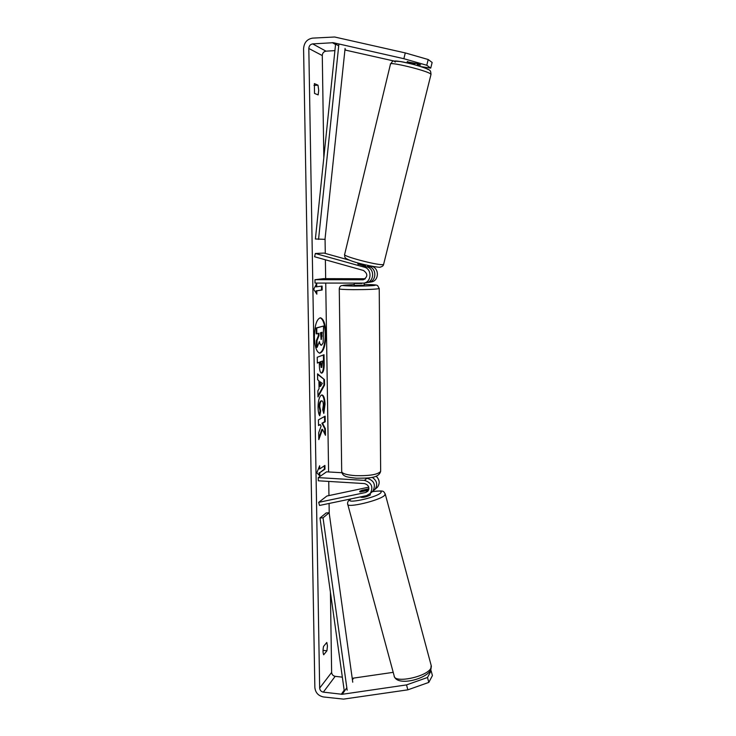 <?xml version="1.0" encoding="UTF-8"?>
<svg xmlns="http://www.w3.org/2000/svg" width="736" height="736" viewBox="0 0 736 736"><rect width="100%" height="100%" fill="white"/><g stroke="black" fill="none" stroke-linecap="round" stroke-linejoin="round"><path stroke-width="1.1" d="M358.046 263.976L366.96 266.892C374.725 268.649 374.394 281.557 366.574 282.688L365.958 282.79M367.384 282.477L368.828 282.339C376.593 281.207 376.924 268.401 369.205 266.662L367.641 266.23M369.849 265.852L371.8 266.395C379.454 268.125 379.114 280.812 371.413 281.934L370.806 282.035M314.962 279.708L315.017 283.066L363.906 283.102C371.79 281.962 372.122 268.944 364.283 267.168L315.348 253.488L314.585 256.754L363.474 270.471C368 273.792 367.908 276.892 363.188 279.772L314.962 279.708L323.573 278.64L365.295 278.751M364.164 279.248L354.154 279.312L364.798 279.128M315.348 253.488L323.978 253.064L349.269 260.112M368.902 488.741L362.6 490.185M362.572 490.075L359.674 491.39L360.346 491.952L368.524 490.222M375.461 488.759L377.458 487.214C380.098 483.368 379.666 479.697 376.142 476.192M372.186 477.296C376.998 480.645 377.927 484.665 374.992 489.357L373.189 490.811M365.682 492.485L318.67 502.357L319.516 505.457L366.528 495.641L370.309 493.442C373.557 486.956 371.597 482.595 364.412 480.369L318.256 477.618L318.311 480.792L364.449 483.58C368.653 484.895 369.785 487.453 367.853 491.243L365.682 492.485L368.258 490.286M341.872 472.724L326.563 471.84L318.256 477.618M370.806 492.807L372.848 491.225C376.078 484.785 374.127 480.461 367.006 478.262L365.396 478.17M318.67 502.357L326.931 496.009L368.754 487.168M366.629 490.627L368.819 489.32M368.856 489.146L361.735 490.369L359.674 491.39L359.876 491.924L366.602 490.516M360.842 496.828L360.962 497.269C363.244 497.702 366.316 496.975 370.162 495.089L370.346 494.73M325.882 333.868C325.468 324.088 323.647 318.725 320.408 317.786C316.655 319.028 314.64 325.496 314.382 337.18C314.833 346.987 316.646 352.323 319.829 353.179C323.619 351.872 325.634 345.432 325.882 333.868M319.516 353.151C323.15 351.394 325.064 344.963 325.266 333.859C324.898 324.493 323.178 319.148 320.105 317.805M326.94 650.799L327.446 645.95L326.812 642.473L323.536 646.401C322.819 650.136 322.865 652.933 323.674 654.801L326.94 650.799L323.03 650.376M318.706 90.307L318.154 94.907L314.53 93.435L314.373 83.6L318.007 85.183L318.706 90.307M417.303 64.538L420.661 64.97L417.57 63.692L407.385 61.833M322.488 429.355L325.468 435.289L325.349 428.692L322.543 423.283L325.229 421.756L325.128 416.171L318.421 419.87L318.532 425.564L320.289 424.571L321.089 426.199L318.67 432.805L318.798 439.622L322.488 429.355L321.88 429.327L318.771 437.966M319.056 388.755L318.909 380.733L317.667 379.804L317.547 373.842L324.475 379.647L324.567 385.057L317.989 396.943L317.869 390.816L319.056 388.755M334.908 50.618L326.02 51.17C323.72 51.566 322.469 53.029 322.285 55.559L323.831 157.587M325.064 238.768L325.284 253.423M325.376 259.79L325.662 278.65M325.735 283.112L328.596 471.96M328.744 481.427L328.955 495.586M329.075 503.461L329.222 513.296M330.418 592.232L331.632 672.428C331.881 674.572 333.058 675.869 335.184 676.329L342.341 677.157M403.871 58.705L405.278 52.918L428.196 59.524L426.779 65.265L403.871 58.705L333.316 42.706L312.69 43.893C310.298 44.316 309.01 45.834 308.816 48.475L319.663 688.096C319.912 690.304 321.135 691.656 323.334 692.134L342.222 694.296L406.52 684.903L427.496 677.488L431.121 670.754L430.431 670.671M319.838 475.879L316.802 472.816L319.672 465.741L319.718 468.915L324.916 465.419L324.972 469.163L319.783 472.714L319.838 475.879M316.728 286.847L316.673 283.516L313.711 289.312L316.848 294.179L316.793 290.849L322.166 290.012L322.101 286.074L316.103 286.847L316.066 284.703M321.982 373.032L321.549 373.124C320.206 372.784 319.47 370.125 319.36 365.139L319.304 362.287L317.345 363.05L317.234 357.245L324.015 354.734L324.18 363.529C324.236 368.957 323.5 372.122 321.982 373.032L321.255 373.06M319.764 415.794C318.78 414.58 318.21 411.82 318.053 407.496C318.099 400.908 319.203 396.787 321.365 395.122L322.009 394.965C323.803 395.333 324.806 398.388 325.045 404.119L323.822 413.448L322.672 409.786L323.371 404.929C323.251 402.353 322.754 401 321.88 400.872L321.494 400.973C320.39 401.727 319.82 403.659 319.783 406.787L320.684 410.982L319.764 415.794M405.278 52.918L334.622 37.002L312.588 38.125C307.022 39.109 304.023 42.67 303.582 48.806L314.861 687.516C315.45 692.677 318.302 695.814 323.408 696.946L343.546 699.117L407.854 689.834L406.52 684.903M427.496 677.488L428.812 682.401L432.418 675.584L431.121 670.754M428.812 682.401L407.854 689.834M352.213 678.298L393.208 672.345M394.008 61.024L344.926 49.993M421.02 66.636L430.735 68.098L432.142 62.468L428.196 59.524M426.779 65.265L430.735 68.098M419.52 65.044L419.676 64.409M318.007 85.183L313.968 85.394M321.604 345.175L321.273 345.239C320.408 345.12 319.783 343.905 319.415 341.596L317.106 347.41L316.977 340.667L318.992 335.763L318.946 333.215L316.848 333.85L316.738 327.98L323.573 326.03L323.141 342.81L321.604 345.175M316.848 333.85L316.222 333.831L316.112 327.971L323.573 326.03M316.112 327.971L316.738 327.98M316.977 340.667L316.351 340.648L318.366 335.754L318.329 333.399M318.366 335.754L318.992 335.763M316.351 340.648L316.48 347.392L317.106 347.41M321.273 345.239L319.001 342.636M319.074 467.204L319.102 468.878L319.718 468.915M319.783 472.714L324.374 469.126L324.318 465.814M324.374 469.126L324.972 469.163M319.166 472.678L319.212 475.254M321.485 286.157L321.549 290.002L322.166 290.012M316.204 293.176L316.167 290.849L321.549 290.002M316.167 290.849L316.793 290.849M320.399 381.846L320.482 386.437L322.35 383.29L319.783 381.818L319.866 386.418L320.482 386.437M317.556 374.348L324.475 379.647M323.858 379.629L323.96 385.038L324.567 385.057M323.96 385.038L317.97 395.839M321.798 367.356L322.57 361.026L320.786 361.716L321.798 367.356M320.786 361.716L322.57 361.026M320.169 361.698L321.154 367.347M317.345 362.793L319.304 362.287M323.408 354.954L323.564 363.51C323.619 368.938 322.892 372.112 321.365 373.014L321.963 373.042M318.522 425.196L320.289 424.571M324.843 434.038L324.742 428.665L321.926 423.255L324.622 421.728L324.521 416.502M324.622 421.728L325.229 421.756M321.926 423.255L322.543 423.283M324.742 428.665L325.349 428.692M321.696 395.002C323.316 395.72 324.226 398.746 324.429 404.101L323.509 412.473M321.88 400.872L320.878 400.945C319.774 401.7 319.203 403.641 319.166 406.76L320.068 410.955L320.684 410.982M320.068 410.955L319.304 414.948M321.365 339.425L322.064 332.267L320.436 332.764L321.163 339.425M320.979 339.268L321.448 332.451M415.168 63.14L414.975 63.931L407.615 62.256L407.79 61.548M365.222 266.414L365.396 265.687L358.423 263.746L358.266 264.399M354.2 283.222L354.228 285.347L364.219 285.255M361.818 283.25L354.651 283.222M354.66 283.434L361.827 283.461M332.286 42.624L335.542 44.519L315.394 238.998L324.999 239.338L345.092 48.447M338.818 44.767L318.55 239.402M335.542 44.519L336.564 44.602M341.274 694.306L344.172 690.202L319.994 517.988L326.177 512.946L329.148 512.762L323.021 517.804L319.994 517.988M352.756 682.198L329.148 512.762M347.162 690.184L323.021 517.804M344.172 690.202L345.11 690.202M369.205 266.662L371.8 266.395M362.388 279.846L363.639 279.671M364.283 267.168L366.96 266.892M364.412 480.369L367.006 478.262M431.176 665.464L430.891 668.159C427.156 676.789 393.852 683.707 394.156 675.85L347.797 504.51M349.287 499.965C347.834 501.409 347.309 502.808 347.696 504.151C346.389 508.429 379.84 500.498 384.588 495.374L385.213 493.893M372.296 491.703C379.601 490.516 382.407 490.912 380.724 492.89C375.765 497.876 343.648 504.528 350.75 499.146L351.127 498.852M308.816 48.475L322.285 55.559M319.663 688.096L331.632 672.428M342.222 694.296L346.822 687.764M352.424 679.816L353.473 678.325M323.334 692.134L335.184 676.329M312.69 43.893L326.02 51.17M333.316 42.706L338.707 45.853M344.982 49.505L345.948 50.066M320.215 364.421L320.832 364.44M323.564 363.51L324.18 363.529M324.429 404.101L325.045 404.119M319.166 406.76L319.783 406.787M321.512 336.03L322.129 336.039M430.956 74.594L430.486 73.83C426.245 70.371 388.415 61.244 390.457 64.17L344.641 254.463C341.642 255.944 377.77 265.549 382.913 264.62L383.649 264.206M395.278 62.054C388.562 58.126 423.78 66.13 428.067 69.534M379.233 288.429L379.233 288.549C376.436 289.266 367.816 289.634 353.381 289.662C343.997 289.579 339.296 289.285 339.268 288.806C339.544 287.049 340.299 285.982 341.522 285.605L354.218 284.639C338.983 285.264 339.029 285.743 354.338 286.092C375.001 286.221 384.505 284.602 364.21 284.547C378.368 284.731 375.949 285.117 377.614 285.605L379.233 288.549L380.65 470.847M339.268 288.917L341.697 471.307C341.752 473.506 346.343 474.959 355.488 475.649C369.564 475.98 377.954 474.554 380.659 471.371C378.525 478.768 367.126 478.069 356.252 478.216C349.168 477.434 345.405 476.689 344.982 475.99C343.316 475.392 342.222 474.002 341.706 471.822M358.092 263L357.843 264.031M368.828 282.339L371.413 281.934M363.906 283.102L366.574 282.688M374.992 489.357L377.458 487.214M370.309 493.442L372.848 491.225M372.379 491.63C384.137 490.351 383.355 490.756 385.305 494.252L431.37 666.181L430.818 669.972C426.162 679.162 397.679 686.43 394.34 676.54M350.584 498.971L349.756 499.56M370.07 493.7L370.364 494.794M407.229 61.668L406.944 62.818M321.641 367.393L321.025 367.374M390.512 63.949C394.229 60.113 389.602 60.895 400.807 61.585C414 63.857 430.606 69.598 429.594 70.38C430.348 70.343 430.818 71.677 431.011 74.373L383.603 264.417C383.41 265.724 382.288 266.625 380.227 267.104C380.981 268.088 361.394 264.656 351.302 260.875C343.114 257.747 345.166 257.094 344.586 254.674M367.439 267.048L367.834 265.429M417.082 65.43L417.514 63.673M364.219 285.274L364.2 283.056"/></g></svg>
